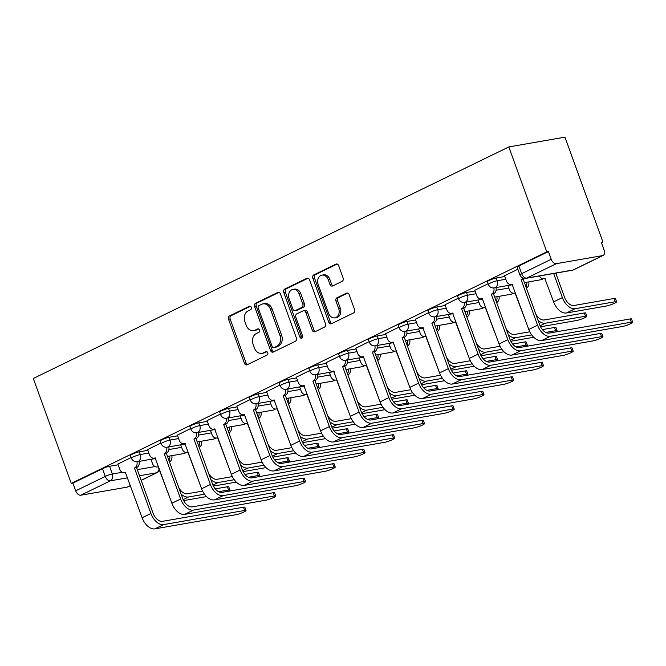 <?xml version="1.0" encoding="UTF-8"?>
<svg xmlns="http://www.w3.org/2000/svg" width="666" height="666" viewBox="0 0 666 666"><rect width="100%" height="100%" fill="white"/><g stroke="black" fill="none" stroke-linecap="round" stroke-linejoin="round"><path stroke-width="1" d="M251.323 307.334A1.832 1.432 -99.9 0 0 249.4 306.26L229.512 315.942A2.622 2.048 -99.9 0 0 228.53 319.297L244.43 363.22A2.622 2.048 -99.9 0 0 246.753 364.893A2.622 2.048 -99.9 0 0 247.186 364.752L267.066 355.07A1.832 1.432 -99.9 0 0 265.834 351.648L263.253 352.905A8.383 6.56 -99.9 0 1 261.871 353.355A8.383 6.56 -99.9 0 1 254.445 348.01L253.113 344.347A8.383 6.56 -99.9 0 1 256.277 333.624L258.849 332.376A1.832 1.432 -99.9 0 0 257.617 328.954L255.045 330.211A8.383 6.56 -99.9 0 1 253.654 330.661A8.383 6.56 -99.9 0 1 246.229 325.316L244.897 321.653A8.383 6.56 -99.9 0 1 248.06 310.93L250.632 309.673A1.832 1.432 -99.9 0 0 251.323 307.334M342.141 281.343A2.622 2.048 -99.9 0 0 343.123 277.988L338.661 265.667A2.622 2.048 -99.9 0 0 336.338 263.994A2.622 2.048 -99.9 0 0 335.905 264.136L313.828 274.892A2.622 2.048 -99.9 0 0 312.837 278.238L328.738 322.169A2.622 2.048 -99.9 0 0 331.06 323.834A2.622 2.048 -99.9 0 0 331.493 323.701L353.579 312.945A2.622 2.048 -99.9 0 0 354.562 309.59L349.175 294.705A2.622 2.048 -99.9 0 0 346.853 293.04A2.622 2.048 -99.9 0 0 346.42 293.182L336.971 297.777A2.622 2.048 -99.9 0 0 335.98 301.132L338.653 308.516A7.01 5.486 -99.9 0 1 334.856 317.857A7.01 5.486 -99.9 0 1 328.646 313.386L318.173 284.474A7.01 5.486 -99.9 0 1 321.978 275.125A7.01 5.486 -99.9 0 1 328.188 279.595L329.928 284.415A2.622 2.048 -99.9 0 0 332.251 286.08A2.622 2.048 -99.9 0 0 332.684 285.947L342.141 281.343M508.816 146.945L546.794 251.865L71.279 483.399L33.3 378.479L508.816 146.945L564.959 137.146L602.938 242.066L601.465 242.79M280.461 294.006A2.622 2.048 -99.9 0 0 278.138 292.332A2.622 2.048 -99.9 0 0 277.705 292.474L255.619 303.23A2.622 2.048 -99.9 0 0 254.637 306.585L270.538 350.507A2.622 2.048 -99.9 0 0 272.86 352.181A2.622 2.048 -99.9 0 0 273.293 352.039L295.371 341.283A2.622 2.048 -99.9 0 0 296.362 337.937L280.461 294.006M284.723 289.061L306.81 278.305A2.622 2.048 -99.9 0 1 307.242 278.163A2.622 2.048 -99.9 0 1 309.565 279.837L325.466 323.759A2.622 2.048 -99.9 0 1 324.475 327.114L315.026 331.718A2.622 2.048 -99.9 0 1 314.593 331.859A2.622 2.048 -99.9 0 1 312.271 330.186L305.819 312.371A2.622 2.048 -99.9 0 0 303.496 310.706A2.622 2.048 -99.9 0 0 303.063 310.847L296.795 313.894A2.622 2.048 -99.9 0 0 295.804 317.249L302.522 335.797A1.832 1.432 -99.9 0 1 299.9 337.071L283.733 292.416A2.622 2.048 -99.9 0 1 284.723 289.061L286.363 288.778L308.033 278.221M546.794 251.865L548.434 251.582L551.223 259.282A5.336 3.238 64 0 0 556.301 263.686L602.622 255.602A5.336 3.238 64 0 0 603.155 255.428A5.336 3.238 64 0 0 604.095 250.058L601.306 242.349L602.938 242.066M71.279 483.399L72.919 483.116L102.472 468.722A5.336 0.733 -19.9 0 1 109.557 466.292L118.132 464.801M127.664 477.805L110.331 480.835L80.777 495.221L127.106 487.137L130.453 485.506M80.777 495.221A5.336 3.238 -116 0 1 75.708 490.817L105.261 476.431A5.336 0.733 -19.9 0 1 112.346 474.001L122.219 472.277M72.919 483.116L75.708 490.817M130.478 485.581L127.639 486.963A5.336 3.238 -116 0 1 127.106 487.137M160.939 443.015L147.611 449.592M190.684 428.529L177.356 435.106M220.429 414.052L207.101 420.621M250.166 399.567L236.846 406.143M279.911 385.09L266.591 391.658M309.657 370.604L296.328 377.172M339.402 356.119L326.074 362.695M369.147 341.641L355.819 348.21M398.892 327.156L385.564 333.724M428.629 312.67L415.309 319.247M458.375 298.193L445.046 304.762M488.12 283.708L474.791 290.284M517.865 269.222L504.537 275.799M496.22 278.022L497.211 280.761A5.336 0.733 -19.9 0 0 491.541 282.55A5.336 0.733 -19.9 0 0 488.378 284.432L487.387 281.693A5.336 0.733 160.1 0 1 490.551 279.82A5.336 0.733 160.1 0 1 496.22 278.022L504.803 276.523M466.483 292.507L467.474 295.238A5.336 0.733 -19.9 0 0 461.796 297.036A5.336 0.733 -19.9 0 0 458.641 298.917L457.65 296.179A5.336 0.733 160.1 0 1 460.805 294.297A5.336 0.733 160.1 0 1 466.483 292.507L475.058 291.009M436.738 306.984L437.728 309.723A5.336 0.733 -19.9 0 0 432.051 311.522A5.336 0.733 -19.9 0 0 428.896 313.395L427.905 310.664A5.336 0.733 160.1 0 1 431.06 308.783A5.336 0.733 160.1 0 1 436.738 306.984L445.313 305.494M406.993 321.47L407.983 324.209A5.336 0.733 -19.9 0 0 402.306 325.999A5.336 0.733 -19.9 0 0 399.15 327.88L398.16 325.141A5.336 0.733 160.1 0 1 401.315 323.268A5.336 0.733 160.1 0 1 406.993 321.47L415.567 319.971M377.247 335.955L378.238 338.686A5.336 0.733 -19.9 0 0 372.569 340.484A5.336 0.733 -19.9 0 0 369.405 342.366L368.415 339.627A5.336 0.733 160.1 0 1 371.578 337.745A5.336 0.733 160.1 0 1 377.247 335.955L385.83 334.457M347.502 350.433L348.493 353.171A5.336 0.733 -19.9 0 0 342.824 354.97A5.336 0.733 -19.9 0 0 339.66 356.843L338.669 354.112A5.336 0.733 160.1 0 1 341.833 352.231A5.336 0.733 160.1 0 1 347.502 350.433L356.085 348.942M317.765 364.918L318.756 367.649A5.336 0.733 -19.9 0 0 313.078 369.447A5.336 0.733 -19.9 0 0 309.923 371.328L308.932 368.589A5.336 0.733 160.1 0 1 312.088 366.716A5.336 0.733 160.1 0 1 317.765 364.918L326.34 363.42M288.02 379.404L289.011 382.134A5.336 0.733 -19.9 0 0 283.333 383.932A5.336 0.733 -19.9 0 0 280.178 385.805L279.187 383.075A5.336 0.733 160.1 0 1 282.342 381.193A5.336 0.733 160.1 0 1 288.02 379.404L296.595 377.905M258.275 393.881L259.265 396.62A5.336 0.733 -19.9 0 0 253.588 398.41A5.336 0.733 -19.9 0 0 250.433 400.291L249.442 397.56A5.336 0.733 160.1 0 1 252.597 395.679A5.336 0.733 160.1 0 1 258.275 393.881L266.85 392.382M228.53 408.366L229.52 411.097A5.336 0.733 -19.9 0 0 223.843 412.895A5.336 0.733 -19.9 0 0 220.687 414.776L219.697 412.038A5.336 0.733 160.1 0 1 222.86 410.164A5.336 0.733 160.1 0 1 228.53 408.366L237.104 406.868M198.784 422.852L199.775 425.582A5.336 0.733 -19.9 0 0 194.106 427.381A5.336 0.733 -19.9 0 0 190.942 429.254L189.952 426.523A5.336 0.733 160.1 0 1 193.115 424.642A5.336 0.733 160.1 0 1 198.784 422.852L207.367 421.353M169.047 437.329L170.038 440.068A5.336 0.733 -19.9 0 0 164.36 441.858A5.336 0.733 -19.9 0 0 161.205 443.739L160.215 441A5.336 0.733 160.1 0 1 163.37 439.127A5.336 0.733 160.1 0 1 169.047 437.329L177.622 435.83M139.302 451.814L140.293 454.545A5.336 0.733 -19.9 0 0 134.615 456.343A5.336 0.733 -19.9 0 0 131.46 458.225L130.469 455.486A5.336 0.733 160.1 0 1 133.625 453.613A5.336 0.733 160.1 0 1 139.302 451.814L147.877 450.316M131.194 457.5L117.874 464.069M548.434 251.582L518.881 265.967A5.336 0.733 160.1 0 0 517.132 267.216L519.921 274.925A5.336 0.733 -19.9 0 1 521.669 273.676L551.223 259.282M253.654 330.661L255.294 330.369A8.383 6.56 -99.9 0 0 256.676 329.92L255.045 330.211M258.641 328.962L256.676 329.92M261.871 353.355L263.511 353.072A8.383 6.56 -99.9 0 0 264.893 352.622L263.253 352.905M266.858 351.665L264.893 352.622M250.433 306.268L231.152 315.659A2.622 2.048 -99.9 0 0 230.161 319.006L246.062 362.937A2.622 2.048 -99.9 0 0 247.594 364.552M278.929 292.391L257.259 302.947A2.622 2.048 -99.9 0 0 256.268 306.293L272.169 350.224A2.622 2.048 -99.9 0 0 273.701 351.839M258.916 305.644A1.832 1.432 -99.9 0 0 258.225 307.992L272.186 346.545A1.832 1.432 -99.9 0 0 274.109 347.619L276.823 346.295A8.383 6.56 -99.9 0 0 279.986 335.572L270.446 309.215A8.383 6.56 -99.9 0 0 263.02 303.871A8.383 6.56 -99.9 0 0 261.63 304.32L258.916 305.644M273.809 347.719L275.449 347.436A1.832 1.432 -99.9 0 0 275.749 347.336L274.109 347.619M263.02 303.871L264.652 303.588A8.383 6.56 -99.9 0 1 272.086 308.932L281.626 335.289A8.383 6.56 -99.9 0 1 278.463 346.012L275.749 347.336M303.496 310.706L305.136 310.414A2.622 2.048 -99.9 0 1 307.459 312.088L313.902 329.903A2.622 2.048 -99.9 0 0 315.434 331.518M286.363 288.778A2.622 2.048 -99.9 0 0 285.373 292.124L301.54 336.788A1.832 1.432 -99.9 0 0 302.289 337.762M299.126 293.889A7.01 5.486 -99.9 0 0 292.915 289.419A7.01 5.486 -99.9 0 0 289.119 298.759L292.807 308.949A2.622 2.048 -99.9 0 0 295.13 310.622A2.622 2.048 -99.9 0 0 295.562 310.481L301.831 307.426A2.622 2.048 -99.9 0 0 302.814 304.079L299.126 293.889L300.766 293.598A7.01 5.486 -99.9 0 0 294.555 289.136L292.915 289.419M295.13 310.622L296.761 310.331A2.622 2.048 -99.9 0 0 297.194 310.198L295.562 310.481M300.766 293.598L304.454 303.788A2.622 2.048 -99.9 0 1 303.463 307.143L297.194 310.198M321.978 275.125L323.609 274.842A7.01 5.486 -99.9 0 1 329.82 279.312L331.568 284.132A2.622 2.048 -99.9 0 0 333.1 285.739M334.856 317.857L336.488 317.565A7.01 5.486 -99.9 0 0 340.293 308.225L338.653 308.516M347.644 293.09L338.611 297.494A2.622 2.048 -99.9 0 0 337.62 300.849L340.293 308.225M337.129 264.052L315.459 274.6A2.622 2.048 -99.9 0 0 314.477 277.955L330.378 321.886A2.622 2.048 -99.9 0 0 331.909 323.493M228.321 491.283A6.136 0.841 160.1 0 0 229.928 490.051A6.136 0.841 160.1 0 0 228.538 490.01L227.372 486.771A6.136 0.841 -19.9 0 1 228.754 486.821L229.928 490.051M150.949 459.299L152.489 463.553A5.336 4.179 -99.9 0 0 157.218 466.958A5.336 4.179 -99.9 0 0 158.1 466.666L166.933 490.143A13.478 8.183 64 0 0 168.023 492.649M169.022 460.664A5.336 4.179 -99.9 0 0 169.68 456.027M171.803 455.661A5.336 4.179 80.1 0 1 169.572 461.746L169.439 461.813M202.606 491.092L187.346 493.756A10.007 6.077 -116 0 1 178.796 487.654M227.372 486.771L215.218 488.894M183.625 500.582L206.543 496.586M181.152 494.164A13.478 8.183 64 0 0 188.52 496.986L204.487 494.205M218.623 491.733L228.538 490.01M117.84 464.002L119.747 469.264A5.336 4.179 -99.9 0 0 124.484 472.669A5.336 4.179 -99.9 0 0 125.366 472.377L142.116 517.74A13.478 8.183 64 0 0 154.928 528.854L235.872 514.726A6.136 0.841 160.1 0 0 242.399 512.662A6.136 0.841 160.1 0 0 246.029 510.506A6.136 0.841 160.1 0 0 244.647 510.456L243.473 507.226A6.136 0.841 -19.9 0 1 244.863 507.267L246.029 510.506M139.069 461.372A5.336 4.179 80.1 0 1 136.83 467.457L134.424 467.973L150.891 513.469A13.478 8.183 64 0 0 163.703 524.583L244.647 510.456M243.473 507.226L162.529 521.345A10.007 6.077 -116 0 1 153.014 513.095L136.547 467.599M134.424 467.973L134.707 467.832A5.336 4.179 -99.9 0 0 136.938 461.721M258.067 476.798A6.136 0.841 160.1 0 0 259.673 475.566A6.136 0.841 160.1 0 0 258.283 475.524L257.118 472.294A6.136 0.841 -19.9 0 1 258.5 472.336L259.673 475.566M180.694 444.813L182.234 449.067A5.336 4.179 -99.9 0 0 186.963 452.472A5.336 4.179 -99.9 0 0 187.845 452.181L196.678 475.666A13.478 8.183 64 0 0 197.769 478.163M198.768 446.178A5.336 4.179 -99.9 0 0 199.425 441.55M201.548 441.175A5.336 4.179 80.1 0 1 199.317 447.261L199.184 447.327M232.342 476.615L217.091 479.279A10.007 6.077 -116 0 1 208.541 473.168M257.118 472.294L244.955 474.408M213.37 486.097L236.288 482.101M210.897 479.678A13.478 8.183 64 0 0 218.265 482.509L234.232 479.72M248.368 477.256L258.283 475.524M287.812 462.321A6.136 0.841 160.1 0 0 289.419 461.088A6.136 0.841 160.1 0 0 288.028 461.038L286.855 457.808A6.136 0.841 -19.9 0 1 288.245 457.858L289.419 461.088M210.439 430.336L211.971 434.59A5.336 4.179 -99.9 0 0 216.708 437.987A5.336 4.179 -99.9 0 0 217.591 437.704L226.423 461.18A13.478 8.183 64 0 0 227.514 463.686M228.513 431.701A5.336 4.179 -99.9 0 0 229.162 427.064M231.293 426.698A5.336 4.179 80.1 0 1 229.062 432.783L228.929 432.85M262.088 462.129L246.836 464.793A10.007 6.077 -116 0 1 238.278 458.691M286.855 457.808L274.7 459.931M243.115 471.62L266.025 467.624M240.634 465.193A13.478 8.183 64 0 0 248.01 468.023L263.977 465.234M278.113 462.77L288.028 461.038M147.586 449.517L149.492 454.778A5.336 4.179 -99.9 0 0 154.221 458.183A5.336 4.179 -99.9 0 0 155.103 457.9L171.861 503.255A13.478 8.183 64 0 0 184.673 514.368L265.617 500.241A6.136 0.841 160.1 0 0 272.144 498.176A6.136 0.841 160.1 0 0 275.774 496.02A6.136 0.841 160.1 0 0 274.392 495.97L273.218 492.74A6.136 0.841 -19.9 0 1 274.608 492.79L275.774 496.02M168.814 446.886A5.336 4.179 80.1 0 1 166.575 452.98L164.161 453.488L180.636 498.984A13.478 8.183 64 0 0 193.448 510.098L274.392 495.97M273.218 492.74L192.274 506.868A10.007 6.077 -116 0 1 182.759 498.618L166.292 453.113M164.161 453.488L164.452 453.346A5.336 4.179 -99.9 0 0 166.675 447.244M177.331 435.031L179.237 440.301A5.336 4.179 -99.9 0 0 183.966 443.698A5.336 4.179 -99.9 0 0 184.848 443.414L201.607 488.769A13.478 8.183 64 0 0 214.419 499.883L295.363 485.764A6.136 0.841 160.1 0 0 301.889 483.699A6.136 0.841 160.1 0 0 305.519 481.535A6.136 0.841 160.1 0 0 304.129 481.493L302.963 478.263A6.136 0.841 -19.9 0 1 304.354 478.305L305.519 481.535M198.551 432.409A5.336 4.179 80.1 0 1 196.32 438.494L193.906 439.002L210.381 484.498A13.478 8.183 64 0 0 223.185 495.612L304.129 481.493M302.963 478.263L222.019 492.382A10.007 6.077 -116 0 1 212.504 484.132L196.037 438.636M193.906 439.002L194.189 438.869A5.336 4.179 -99.9 0 0 196.42 432.758M317.557 447.835A6.136 0.841 160.1 0 0 319.156 446.603A6.136 0.841 160.1 0 0 317.774 446.561L316.6 443.323A6.136 0.841 -19.9 0 1 317.99 443.373L319.156 446.603M240.176 415.85L241.716 420.104A5.336 4.179 -99.9 0 0 246.453 423.509A5.336 4.179 -99.9 0 0 247.336 423.218L256.169 446.703A13.478 8.183 64 0 0 257.251 449.2M258.258 417.216A5.336 4.179 -99.9 0 0 258.908 412.587M261.039 412.212A5.336 4.179 80.1 0 1 258.799 418.298L258.666 418.365M291.833 447.652L276.581 450.308A10.007 6.077 -116 0 1 268.023 444.205M316.6 443.323L304.445 445.446M272.86 457.134L295.771 453.138M270.379 450.715A13.478 8.183 64 0 0 277.747 453.538L293.723 450.757M307.858 448.285L317.774 446.561M347.294 433.35A6.136 0.841 160.1 0 0 348.901 432.117A6.136 0.841 160.1 0 0 347.519 432.076L346.345 428.846A6.136 0.841 -19.9 0 1 347.735 428.887L348.901 432.117M269.921 401.365L271.462 405.619A5.336 4.179 -99.9 0 0 276.19 409.024A5.336 4.179 -99.9 0 0 277.073 408.741L285.914 432.217A13.478 8.183 64 0 0 286.996 434.715M287.995 402.73A5.336 4.179 -99.9 0 0 288.653 398.101M290.784 397.727A5.336 4.179 80.1 0 1 288.545 403.812L288.411 403.879M321.578 433.166L306.327 435.83A10.007 6.077 -116 0 1 297.769 429.72M346.345 428.846L334.19 430.969M302.597 442.657L325.516 438.653M300.125 436.23A13.478 8.183 64 0 0 307.492 439.06L323.46 436.272M337.595 433.807L347.519 432.076M377.039 418.872A6.136 0.841 160.1 0 0 378.646 417.64A6.136 0.841 160.1 0 0 377.256 417.59L376.09 414.36A6.136 0.841 -19.9 0 1 377.48 414.41L378.646 417.64M299.667 386.888L301.207 391.142A5.336 4.179 -99.9 0 0 305.935 394.538A5.336 4.179 -99.9 0 0 306.818 394.255L315.659 417.732A13.478 8.183 64 0 0 316.741 420.238M317.74 388.253A5.336 4.179 -99.9 0 0 318.398 383.616M320.521 383.25A5.336 4.179 80.1 0 1 318.29 389.335L318.157 389.402M351.323 418.681L336.064 421.345A10.007 6.077 -116 0 1 327.514 415.243M376.09 414.36L363.936 416.483M332.342 428.171L355.261 424.175M329.87 421.753A13.478 8.183 64 0 0 337.237 424.575L353.205 421.794M367.341 419.322L377.256 417.59M207.076 420.554L208.982 425.815A5.336 4.179 -99.9 0 0 213.711 429.22A5.336 4.179 -99.9 0 0 214.594 428.929L231.352 474.292A13.478 8.183 64 0 0 244.164 485.406L325.108 471.278A6.136 0.841 160.1 0 0 331.635 469.214A6.136 0.841 160.1 0 0 335.264 467.057A6.136 0.841 160.1 0 0 333.874 467.008L332.709 463.777A6.136 0.841 -19.9 0 1 334.091 463.819L335.264 467.057M228.296 417.923A5.336 4.179 80.1 0 1 226.065 424.009L223.651 424.525L240.118 470.021A13.478 8.183 64 0 0 252.93 481.135L333.874 467.008M332.709 463.777L251.765 477.897A10.007 6.077 -116 0 1 242.249 469.647L225.782 424.15M223.651 424.525L223.934 424.384A5.336 4.179 -99.9 0 0 226.165 418.273M236.821 406.069L238.728 411.33A5.336 4.179 -99.9 0 0 243.456 414.735A5.336 4.179 -99.9 0 0 244.339 414.452L261.097 459.806A13.478 8.183 64 0 0 273.901 470.92L354.853 456.801A6.136 0.841 160.1 0 0 361.372 454.728A6.136 0.841 160.1 0 0 365.01 452.572A6.136 0.841 160.1 0 0 363.619 452.53L362.454 449.292A6.136 0.841 -19.9 0 1 363.836 449.342L365.01 452.572M258.042 403.438A5.336 4.179 80.1 0 1 255.811 409.532L253.396 410.04L269.863 455.536A13.478 8.183 64 0 0 282.675 466.65L363.619 452.53M362.454 449.292L281.502 463.419A10.007 6.077 -116 0 1 271.994 455.169L255.519 409.665M253.396 410.04L253.679 409.898A5.336 4.179 -99.9 0 0 255.91 403.796M266.567 391.583L268.465 396.853A5.336 4.179 -99.9 0 0 273.202 400.249A5.336 4.179 -99.9 0 0 274.084 399.966L290.834 445.329A13.478 8.183 64 0 0 303.646 456.435L384.59 442.316A6.136 0.841 160.1 0 0 391.117 440.251A6.136 0.841 160.1 0 0 394.755 438.086A6.136 0.841 160.1 0 0 393.365 438.045L392.191 434.815A6.136 0.841 -19.9 0 1 393.581 434.856L394.755 438.086M287.787 388.961A5.336 4.179 80.1 0 1 285.556 395.046L283.142 395.554L299.608 441.058A13.478 8.183 64 0 0 312.421 452.164L393.365 438.045M392.191 434.815L311.247 448.934A10.007 6.077 -116 0 1 301.74 440.684L285.264 395.188M283.142 395.554L283.425 395.421A5.336 4.179 -99.9 0 0 285.656 389.31M406.784 404.387A6.136 0.841 160.1 0 0 408.391 403.155A6.136 0.841 160.1 0 0 407.001 403.113L405.835 399.875A6.136 0.841 -19.9 0 1 407.217 399.925L408.391 403.155M329.412 372.402L330.952 376.656A5.336 4.179 -99.9 0 0 335.681 380.061A5.336 4.179 -99.9 0 0 336.563 379.77L345.396 403.255A13.478 8.183 64 0 0 346.486 405.752M347.486 373.768A5.336 4.179 -99.9 0 0 348.143 369.139M350.266 368.764A5.336 4.179 80.1 0 1 348.035 374.85L347.902 374.916M381.06 404.204L365.809 406.859A10.007 6.077 -116 0 1 357.259 400.757M405.835 399.875L393.673 401.998M362.088 413.686L385.006 409.69M359.615 407.267A13.478 8.183 64 0 0 366.983 410.098L382.95 407.309M397.086 404.845L407.001 403.113M296.303 377.106L298.21 382.367A5.336 4.179 -99.9 0 0 302.947 385.772A5.336 4.179 -99.9 0 0 303.821 385.481L320.579 430.844A13.478 8.183 64 0 0 333.391 441.958L414.335 427.83A6.136 0.841 160.1 0 0 420.862 425.765A6.136 0.841 160.1 0 0 424.492 423.609A6.136 0.841 160.1 0 0 423.11 423.559L421.936 420.329A6.136 0.841 -19.9 0 1 423.326 420.371L424.492 423.609M317.532 374.475A5.336 4.179 80.1 0 1 315.293 380.561L312.878 381.077L329.354 426.573A13.478 8.183 64 0 0 342.166 437.687L423.11 423.559M421.936 420.329L340.992 434.457A10.007 6.077 -116 0 1 331.477 426.198L315.01 380.702M312.878 381.077L313.17 380.935A5.336 4.179 -99.9 0 0 315.401 374.825M436.53 389.91A6.136 0.841 160.1 0 0 438.136 388.678A6.136 0.841 160.1 0 0 436.746 388.628L435.572 385.398A6.136 0.841 -19.9 0 1 436.963 385.439L438.136 388.678M359.157 357.925L360.697 362.171A5.336 4.179 -99.9 0 0 365.426 365.576A5.336 4.179 -99.9 0 0 366.308 365.293L375.141 388.769A13.478 8.183 64 0 0 376.232 391.275M377.231 359.282A5.336 4.179 -99.9 0 0 377.88 354.653M380.011 354.279A5.336 4.179 80.1 0 1 377.78 360.373L377.647 360.431M410.805 389.718L395.554 392.382A10.007 6.077 -116 0 1 386.996 386.272M435.572 385.398L423.418 387.52M391.833 399.209L414.752 395.204M389.352 392.782A13.478 8.183 64 0 0 396.728 395.612L412.695 392.823M426.831 390.359L436.746 388.628M326.049 362.62L327.955 367.89A5.336 4.179 -99.9 0 0 332.684 371.287A5.336 4.179 -99.9 0 0 333.566 371.004L350.324 416.358A13.478 8.183 64 0 0 363.137 427.472L444.08 413.353A6.136 0.841 160.1 0 0 450.607 411.288A6.136 0.841 160.1 0 0 454.237 409.124A6.136 0.841 160.1 0 0 452.847 409.082L451.681 405.844A6.136 0.841 -19.9 0 1 453.071 405.894L454.237 409.124M347.277 359.998A5.336 4.179 80.1 0 1 345.038 366.084L342.624 366.591L359.099 412.088A13.478 8.183 64 0 0 371.903 423.201L452.847 409.082M451.681 405.844L370.737 419.971A10.007 6.077 -116 0 1 361.222 411.721L344.755 366.217M342.624 366.591L342.915 366.45A5.336 4.179 -99.9 0 0 345.138 360.348M466.275 375.424A6.136 0.841 160.1 0 0 467.873 374.192A6.136 0.841 160.1 0 0 466.491 374.142L465.318 370.912A6.136 0.841 -19.9 0 1 466.708 370.962L467.873 374.192M388.894 343.44L390.434 347.694A5.336 4.179 -99.9 0 0 395.171 351.09A5.336 4.179 -99.9 0 0 396.054 350.807L404.886 374.284A13.478 8.183 64 0 0 405.969 376.79M406.976 344.805A5.336 4.179 -99.9 0 0 407.625 340.168M409.757 339.802A5.336 4.179 80.1 0 1 407.517 345.887L407.392 345.954M440.551 375.233L425.299 377.897A10.007 6.077 -116 0 1 416.741 371.795M465.318 370.912L453.163 373.035M421.578 384.723L444.488 380.727M419.097 378.305A13.478 8.183 64 0 0 426.465 381.127L442.44 378.346M456.576 375.874L466.491 374.142M355.794 348.135L357.7 353.405A5.336 4.179 -99.9 0 0 362.429 356.81A5.336 4.179 -99.9 0 0 363.311 356.518L380.07 401.881A13.478 8.183 64 0 0 392.882 412.987L473.826 398.867A6.136 0.841 160.1 0 0 480.353 396.803A6.136 0.841 160.1 0 0 483.982 394.638A6.136 0.841 160.1 0 0 482.592 394.597L481.426 391.367A6.136 0.841 -19.9 0 1 482.808 391.408L483.982 394.638M377.014 345.512A5.336 4.179 80.1 0 1 374.783 351.598L372.369 352.106L388.836 397.61A13.478 8.183 64 0 0 401.648 408.724L482.592 394.597M481.426 391.367L400.482 405.486A10.007 6.077 -116 0 1 390.967 397.236L374.5 351.74M372.369 352.106L372.652 351.973A5.336 4.179 -99.9 0 0 374.883 345.862M496.012 360.939A6.136 0.841 160.1 0 0 497.619 359.707A6.136 0.841 160.1 0 0 496.237 359.665L495.063 356.435A6.136 0.841 -19.9 0 1 496.453 356.476L497.619 359.707M418.639 328.954L420.179 333.208A5.336 4.179 -99.9 0 0 424.908 336.613A5.336 4.179 -99.9 0 0 425.79 336.322L434.632 359.806A13.478 8.183 64 0 0 435.714 362.304M436.713 330.319A5.336 4.179 -99.9 0 0 437.371 325.691M439.502 325.316A5.336 4.179 80.1 0 1 437.262 331.402L437.129 331.468M470.296 360.756L455.045 363.411A10.007 6.077 -116 0 1 446.486 357.309M495.063 356.435L482.908 358.549M451.315 370.238L474.234 366.242M448.842 363.819A13.478 8.183 64 0 0 456.21 366.65L472.177 363.861M486.313 361.397L496.237 359.665M385.539 333.658L387.445 338.919A5.336 4.179 -99.9 0 0 392.174 342.324A5.336 4.179 -99.9 0 0 393.057 342.033L409.815 387.396A13.478 8.183 64 0 0 422.627 398.509L503.571 384.382A6.136 0.841 160.1 0 0 510.098 382.317A6.136 0.841 160.1 0 0 513.727 380.161A6.136 0.841 160.1 0 0 512.337 380.111L511.172 376.881A6.136 0.841 -19.9 0 1 512.554 376.931L513.727 380.161M406.76 331.027A5.336 4.179 80.1 0 1 404.528 337.113L402.114 337.629L418.581 383.125A13.478 8.183 64 0 0 431.393 394.239L512.337 380.111M511.172 376.881L430.228 391.009A10.007 6.077 -116 0 1 420.712 382.75L404.237 337.254M402.114 337.629L402.397 337.487A5.336 4.179 -99.9 0 0 404.628 331.377M525.757 346.462A6.136 0.841 160.1 0 0 527.364 345.229A6.136 0.841 160.1 0 0 525.973 345.179L524.808 341.949A6.136 0.841 -19.9 0 1 526.198 341.991L527.364 345.229M448.385 314.477L449.925 318.723A5.336 4.179 -99.9 0 0 454.653 322.128A5.336 4.179 -99.9 0 0 455.536 321.845L464.377 345.321A13.478 8.183 64 0 0 465.459 347.827M466.458 315.842A5.336 4.179 -99.9 0 0 467.116 311.205M469.239 310.831A5.336 4.179 80.1 0 1 467.008 316.924L466.874 316.983M500.041 346.27L484.781 348.934A10.007 6.077 -116 0 1 476.232 342.832M524.808 341.949L512.654 344.072M481.06 355.761L503.979 351.756M478.588 349.334A13.478 8.183 64 0 0 485.955 352.164L501.923 349.375M516.058 346.911L525.973 345.179M415.284 319.172L417.182 324.442A5.336 4.179 -99.9 0 0 421.919 327.839A5.336 4.179 -99.9 0 0 422.802 327.555L439.552 372.91A13.478 8.183 64 0 0 452.364 384.024L533.308 369.905A6.136 0.841 160.1 0 0 539.835 367.84A6.136 0.841 160.1 0 0 543.473 365.676A6.136 0.841 160.1 0 0 542.082 365.634L540.909 362.396A6.136 0.841 -19.9 0 1 542.299 362.446L543.473 365.676M436.505 316.55A5.336 4.179 80.1 0 1 434.274 322.635L431.859 323.143L448.326 368.639A13.478 8.183 64 0 0 461.138 379.753L542.082 365.634M540.909 362.396L459.965 376.523A10.007 6.077 -116 0 1 450.457 368.273L433.982 322.777M431.859 323.143L432.142 323.002A5.336 4.179 -99.9 0 0 434.374 316.899M555.502 331.976A6.136 0.841 160.1 0 0 557.109 330.744A6.136 0.841 160.1 0 0 555.719 330.702L554.553 327.464A6.136 0.841 -19.9 0 1 555.935 327.514L557.109 330.744M478.13 299.991L479.67 304.245A5.336 4.179 -99.9 0 0 484.398 307.642A5.336 4.179 -99.9 0 0 485.281 307.359L494.114 330.835A13.478 8.183 64 0 0 495.204 333.341M496.203 301.357A5.336 4.179 -99.9 0 0 496.861 296.72M498.984 296.353A5.336 4.179 80.1 0 1 496.753 302.439L496.62 302.506M529.786 331.785L514.527 334.449A10.007 6.077 -116 0 1 505.977 328.346M554.553 327.464L542.399 329.587M510.805 341.275L533.724 337.279M508.333 334.856A13.478 8.183 64 0 0 515.7 337.679L531.668 334.898M545.804 332.426L555.719 330.702M445.021 304.695L446.928 309.956A5.336 4.179 -99.9 0 0 451.665 313.361A5.336 4.179 -99.9 0 0 452.547 313.07L469.297 358.433A13.478 8.183 64 0 0 482.109 369.547L563.053 355.419A6.136 0.841 160.1 0 0 569.58 353.355A6.136 0.841 160.1 0 0 573.21 351.198A6.136 0.841 160.1 0 0 571.828 351.149L570.654 347.918A6.136 0.841 -19.9 0 1 572.044 347.96L573.21 351.198M466.25 302.064A5.336 4.179 80.1 0 1 464.011 308.15L461.596 308.658L478.071 354.162A13.478 8.183 64 0 0 490.884 365.276L571.828 351.149M570.654 347.918L489.71 362.038A10.007 6.077 -116 0 1 480.194 353.788L463.727 308.291M461.596 308.658L461.888 308.525A5.336 4.179 -99.9 0 0 464.119 302.414M540.551 326.79L576.698 320.488A6.136 0.841 160.1 0 0 583.216 318.423A6.136 0.841 160.1 0 0 586.854 316.258A6.136 0.841 160.1 0 0 585.464 316.217L584.298 312.987A6.136 0.841 -19.9 0 1 585.68 313.028L586.854 316.258M507.875 285.506L509.415 289.76A5.336 4.179 -99.9 0 0 514.144 293.165A5.336 4.179 -99.9 0 0 515.026 292.874L523.859 316.358A13.478 8.183 64 0 0 524.95 318.856M525.949 286.871A5.336 4.179 -99.9 0 0 526.598 282.242M528.729 281.868A5.336 4.179 80.1 0 1 526.498 287.953L526.365 288.02M584.298 312.987L544.272 319.963A10.007 6.077 -116 0 1 535.714 313.861M538.07 320.371A13.478 8.183 64 0 0 545.446 323.201L585.464 316.217M474.766 290.21L476.673 295.471A5.336 4.179 -99.9 0 0 481.401 298.876A5.336 4.179 -99.9 0 0 482.284 298.593L499.042 343.947A13.478 8.183 64 0 0 511.854 355.061L592.798 340.934A6.136 0.841 160.1 0 0 599.325 338.869A6.136 0.841 160.1 0 0 602.955 336.713A6.136 0.841 160.1 0 0 601.573 336.663L600.399 333.433A6.136 0.841 -19.9 0 1 601.789 333.483L602.955 336.713M495.995 287.579A5.336 4.179 80.1 0 1 493.756 293.673L491.342 294.181L507.817 339.677A13.478 8.183 64 0 0 520.621 350.791L601.573 336.663M600.399 333.433L519.455 347.56A10.007 6.077 -116 0 1 509.94 339.302L493.473 293.806M491.342 294.181L491.633 294.039A5.336 4.179 -99.9 0 0 493.856 287.937M539.46 275.99A5.336 4.179 -99.9 0 0 543.889 278.679A5.336 4.179 -99.9 0 0 544.771 278.396L553.604 301.873A13.478 8.183 64 0 0 566.416 312.987L606.435 306.002A6.136 0.841 160.1 0 0 612.961 303.937A6.136 0.841 160.1 0 0 616.599 301.781A6.136 0.841 160.1 0 0 615.209 301.731L614.035 298.501A6.136 0.841 -19.9 0 1 615.426 298.543L616.599 301.781M557.059 272.918A5.336 4.179 80.1 0 1 556.235 273.476L553.829 273.984L562.379 297.602A13.478 8.183 64 0 0 575.183 308.716L615.209 301.731M553.829 273.984L554.112 273.843A5.336 4.179 -99.9 0 0 554.936 273.293M614.035 298.501L574.017 305.486A10.007 6.077 -116 0 1 564.502 297.236L555.952 273.609M504.512 275.724L506.418 280.994A5.336 4.179 -99.9 0 0 511.147 284.39A5.336 4.179 -99.9 0 0 512.029 284.107L528.787 329.462A13.478 8.183 64 0 0 541.6 340.576L622.543 326.457A6.136 0.841 160.1 0 0 629.07 324.392A6.136 0.841 160.1 0 0 632.7 322.227A6.136 0.841 160.1 0 0 631.31 322.186L630.144 318.956A6.136 0.841 -19.9 0 1 631.526 318.997L632.7 322.227M524.533 278.43A5.336 4.179 80.1 0 1 523.501 279.187L521.087 279.695L537.554 325.191A13.478 8.183 64 0 0 550.366 336.305L631.31 322.186M630.144 318.956L549.2 333.075A10.007 6.077 -116 0 1 539.685 324.825L523.218 279.329M521.087 279.695L521.37 279.554A5.336 4.179 -99.9 0 0 522.977 278.063M250.016 306.152L249.4 306.26M266.45 351.54L265.834 351.648M258.233 328.846L257.617 328.954M556.301 263.686L526.748 278.08L573.068 269.996L602.622 255.602M109.557 466.292L112.346 474.001A5.336 4.179 -99.9 0 1 110.331 480.835A5.336 3.238 -116 0 1 105.261 476.431L102.472 468.722M137.288 469.647L154.962 466.566M141.15 480.303L156.66 472.752L139.494 475.74M488.378 284.432A5.336 5.336 0 0 0 494.322 287.87A5.336 4.179 80.1 0 0 495.204 287.587A5.336 4.179 80.1 0 0 497.211 280.761L505.794 279.262M458.641 298.917A5.336 5.336 0 0 0 464.577 302.356A5.336 4.179 80.1 0 0 465.459 302.073A5.336 4.179 80.1 0 0 467.474 295.238L476.048 293.748M496.078 290.251L508.782 288.028M428.896 313.395A5.336 5.336 0 0 0 434.831 316.841A5.336 4.179 80.1 0 0 435.714 316.55A5.336 4.179 80.1 0 0 437.728 309.723L446.303 308.225M466.333 304.728L479.045 302.514M399.15 327.88A5.336 5.336 0 0 0 405.086 331.318A5.336 4.179 80.1 0 0 405.969 331.035A5.336 4.179 80.1 0 0 407.983 324.209L416.558 322.71M436.588 319.214L449.3 316.999M369.405 342.366A5.336 5.336 0 0 0 375.341 345.804A5.336 4.179 80.1 0 0 376.223 345.521A5.336 4.179 80.1 0 0 378.238 338.686L386.813 337.187M406.851 333.699L419.555 331.477M339.66 356.843A5.336 5.336 0 0 0 345.604 360.289A5.336 4.179 80.1 0 0 346.486 359.998A5.336 4.179 80.1 0 0 348.493 353.171L357.076 351.673M377.106 348.176L389.81 345.962M309.923 371.328A5.336 5.336 0 0 0 315.859 374.767A5.336 4.179 80.1 0 0 316.741 374.483A5.336 4.179 80.1 0 0 318.756 367.649L327.331 366.158M347.361 362.662L360.065 360.448M280.178 385.805A5.336 5.336 0 0 0 286.114 389.252A5.336 4.179 80.1 0 0 286.996 388.961A5.336 4.179 80.1 0 0 289.011 382.134L297.585 380.636M317.615 377.147L330.319 374.925M250.433 400.291A5.336 5.336 0 0 0 256.368 403.738A5.336 4.179 80.1 0 0 257.251 403.446A5.336 4.179 80.1 0 0 259.265 396.62L267.84 395.121M287.87 391.625L300.582 389.41M220.687 414.776A5.336 5.336 0 0 0 226.623 418.215A5.336 4.179 80.1 0 0 227.506 417.932A5.336 4.179 80.1 0 0 229.52 411.097L238.095 409.607M258.133 406.11L270.837 403.887M190.942 429.254A5.336 5.336 0 0 0 196.878 432.7A5.336 4.179 80.1 0 0 197.76 432.409A5.336 4.179 80.1 0 0 199.775 425.582L208.358 424.084M228.388 420.587L241.092 418.373M161.205 443.739A5.336 5.336 0 0 0 167.141 447.177A5.336 4.179 80.1 0 0 168.023 446.894A5.336 4.179 80.1 0 0 170.038 440.068L178.613 438.569M198.643 435.073L211.347 432.858M131.46 458.225A5.336 5.336 0 0 0 137.396 461.663A5.336 4.179 80.1 0 0 138.278 461.38A5.336 4.179 80.1 0 0 140.293 454.545L148.868 453.055M168.898 449.558L181.602 447.336M185.714 452.447A5.336 4.179 80.1 0 1 184.599 453.296A5.336 4.179 -99.9 0 1 183.716 453.579A5.336 5.336 0 0 0 186.114 452.505M215.459 437.97A5.336 4.179 80.1 0 1 214.344 438.811A5.336 4.179 -99.9 0 1 213.461 439.102A5.336 5.336 0 0 0 215.859 438.028M245.205 423.484A5.336 4.179 80.1 0 1 244.089 424.325A5.336 4.179 -99.9 0 1 243.207 424.617A5.336 5.336 0 0 0 245.604 423.543M274.95 408.999A5.336 4.179 80.1 0 1 273.834 409.848A5.336 4.179 -99.9 0 1 272.952 410.131A5.336 5.336 0 0 0 275.341 409.057M304.687 394.522A5.336 4.179 80.1 0 1 303.579 395.363A5.336 4.179 -99.9 0 1 302.697 395.654A5.336 5.336 0 0 0 305.086 394.58M334.432 380.036A5.336 4.179 80.1 0 1 333.316 380.885A5.336 4.179 -99.9 0 1 332.434 381.168A5.336 5.336 0 0 0 334.832 380.095M364.177 365.559A5.336 4.179 80.1 0 1 363.062 366.4A5.336 4.179 -99.9 0 1 362.179 366.683A5.336 5.336 0 0 0 364.577 365.609M393.922 351.074A5.336 4.179 80.1 0 1 392.807 351.914A5.336 4.179 -99.9 0 1 391.924 352.206A5.336 5.336 0 0 0 394.322 351.132M423.668 336.588A5.336 4.179 80.1 0 1 422.552 337.437A5.336 4.179 -99.9 0 1 421.67 337.72A5.336 5.336 0 0 0 424.067 336.646M453.404 322.111A5.336 4.179 80.1 0 1 452.297 322.952A5.336 4.179 -99.9 0 1 451.415 323.235A5.336 5.336 0 0 0 453.804 322.169M483.15 307.625A5.336 4.179 80.1 0 1 482.034 308.466A5.336 4.179 -99.9 0 1 481.152 308.758A5.336 5.336 0 0 0 483.549 307.684M512.895 293.14A5.336 4.179 80.1 0 1 511.779 293.989A5.336 4.179 -99.9 0 1 510.897 294.272A5.336 5.336 0 0 0 513.295 293.198M542.64 278.663A5.336 4.179 80.1 0 1 541.525 279.504A5.336 4.179 -99.9 0 1 540.642 279.787A5.336 5.336 0 0 0 543.04 278.721M518.881 265.967L521.669 273.676A5.336 3.238 -116 0 0 526.748 278.08A5.336 4.179 80.1 0 1 525.865 278.363L572.186 270.279A5.336 5.336 0 0 0 573.609 269.822L603.155 255.428M573.609 269.822A5.336 3.238 64 0 1 573.068 269.996A5.336 4.179 80.1 0 1 572.186 270.279M159.074 468.414A5.336 4.179 -99.9 0 1 156.66 472.752A5.336 3.238 64 0 0 157.193 472.577A5.336 5.336 0 0 0 159.674 470.079M246.062 362.937L244.43 363.22M230.161 319.006L228.53 319.297M231.152 315.659L229.512 315.942M272.169 350.224L270.538 350.507M256.268 306.293L254.637 306.585M257.259 302.947L255.619 303.23M278.596 292.324L277.705 292.474M278.463 346.012L276.823 346.295M281.626 335.289L279.986 335.572M272.086 308.932L270.446 309.215M307.692 278.155L306.81 278.305M313.902 329.903L312.271 330.186M307.459 312.088L305.819 312.371M301.54 336.788L299.9 337.071M285.373 292.124L283.733 292.416M303.463 307.143L301.831 307.426M304.454 303.788L302.814 304.079M331.568 284.132L329.928 284.415M329.82 279.312L328.188 279.595M337.62 300.849L335.98 301.132M338.611 297.494L336.971 297.777M347.311 293.023L346.42 293.182M330.378 321.886L328.738 322.169M314.477 277.955L312.837 278.238M315.459 274.6L313.828 274.892M336.796 263.986L335.905 264.136M183.158 499.6L188.52 496.986M150.891 513.469L142.116 517.74M134.707 467.832L136.83 467.457M163.703 524.583L154.928 528.854M212.904 485.114L218.265 482.509M242.64 470.637L248.01 468.023M180.636 498.984L171.861 503.255M164.452 453.346L166.575 452.98M193.448 510.098L184.673 514.368M210.381 484.498L201.607 488.769M194.189 438.869L196.32 438.494M223.185 495.612L214.419 499.883M272.386 456.152L277.747 453.538M302.131 441.675L307.492 439.06M331.876 427.189L337.237 424.575M240.118 470.021L231.352 474.292M223.934 424.384L226.065 424.009M252.93 481.135L244.164 485.406M269.863 455.536L261.097 459.806M253.679 409.898L255.811 409.532M282.675 466.65L273.901 470.92M299.608 441.058L290.834 445.329M283.425 395.421L285.556 395.046M312.421 452.164L303.646 456.435M361.621 412.704L366.983 410.098M329.354 426.573L320.579 430.844M313.17 380.935L315.293 380.561M342.166 437.687L333.391 441.958M391.358 398.226L396.728 395.612M359.099 412.088L350.324 416.358M342.915 366.45L345.038 366.084M371.903 423.201L363.137 427.472M421.103 383.741L426.465 381.127M388.836 397.61L380.07 401.881M372.652 351.973L374.783 351.598M401.648 408.724L392.882 412.987M450.849 369.255L456.21 366.65M418.581 383.125L409.815 387.396M402.397 337.487L404.528 337.113M431.393 394.239L422.627 398.509M480.594 354.778L485.955 352.164M448.326 368.639L439.552 372.91M432.142 323.002L434.274 322.635M461.138 379.753L452.364 384.024M510.339 340.293L515.7 337.679M478.071 354.162L469.297 358.433M461.888 308.525L464.011 308.15M490.884 365.276L482.109 369.547M540.076 325.807L545.446 323.201M507.817 339.677L499.042 343.947M491.633 294.039L493.756 293.673M520.621 350.791L511.854 355.061M553.604 301.873L562.379 297.602M556.235 273.476L554.112 273.843M566.416 312.987L575.183 308.716M537.554 325.191L528.787 329.462M521.37 279.554L523.501 279.187M550.366 336.305L541.6 340.576M183.716 453.579L167.482 456.41M155.653 458.474L137.396 461.663M213.461 439.102L197.228 441.933M185.398 443.997L167.141 447.177M243.207 424.617L226.973 427.447M215.143 429.512L196.878 432.7M272.952 410.131L256.718 412.962M244.888 415.026L226.623 418.215M302.697 395.654L286.463 398.484M274.625 400.549L256.368 403.738M332.434 381.168L316.2 383.999M304.37 386.064L286.114 389.252M362.179 366.683L345.945 369.522M334.116 371.586L315.859 374.767M391.924 352.206L375.691 355.036M363.861 357.101L345.604 360.289M421.67 337.72L405.436 340.551M393.606 342.615L375.341 345.804M451.415 323.235L435.181 326.074M423.343 328.138L405.086 331.318M481.152 308.758L464.918 311.588M453.088 313.653L434.831 316.841M510.897 294.272L494.663 297.103M482.833 299.167L464.577 302.356M540.642 279.787L524.408 282.625M512.579 284.69L494.322 287.87M519.921 274.925A5.336 5.336 0 0 0 525.865 278.363M141.175 480.377L157.193 472.577M158.466 466.733L157.218 466.958M124.484 472.669L125.724 472.452M188.203 452.256L186.963 452.472M217.949 437.77L216.708 437.987M154.221 458.183L155.469 457.967M183.966 443.698L185.215 443.481M247.694 423.293L246.453 423.509M277.439 408.807L276.19 409.024M307.184 394.322L305.935 394.538M213.711 429.22L214.96 429.004M243.456 414.735L244.697 414.518M273.202 400.249L274.442 400.033M336.921 379.845L335.681 380.061M302.947 385.772L304.187 385.556M366.666 365.359L365.426 365.576M332.684 371.287L333.932 371.07M396.412 350.874L395.171 351.09M362.429 356.81L363.678 356.585M426.157 336.397L424.908 336.613M392.174 342.324L393.415 342.108M455.902 321.911L454.653 322.128M421.919 327.839L423.16 327.622M485.639 307.426L484.398 307.642M451.665 313.361L452.905 313.145M515.384 292.948L514.144 293.165M481.401 298.876L482.65 298.659M545.129 278.463L543.889 278.679M511.147 284.39L512.395 284.174"/></g></svg>
